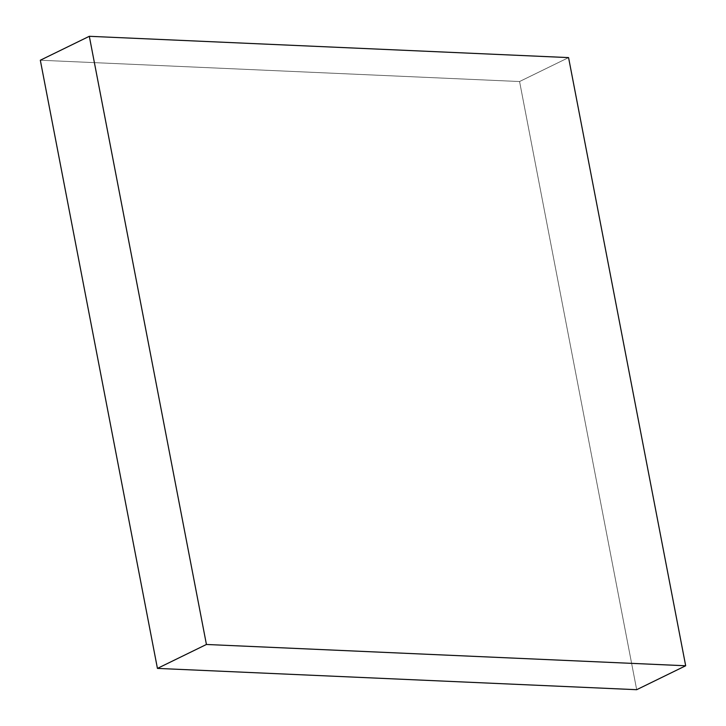 <?xml version="1.0" encoding="UTF-8"?>
<svg xmlns="http://www.w3.org/2000/svg" width="726" height="726" viewBox="0 0 726 726"><rect width="100%" height="100%" fill="white"/><g stroke="black" fill="none" stroke-linecap="round" stroke-linejoin="round"><path stroke-width="0.54" stroke-dasharray="3.63 2.72" d="M568.567 57.599L519.571 81.53L636.684 689.7L519.571 81.53L568.567 57.599M40.32 60.231L519.571 81.53L40.32 60.231"/><path stroke-width="1.09" d="M157.433 668.401L206.429 644.47L685.68 665.769L636.684 689.7L157.433 668.401L40.32 60.231L89.316 36.3L40.32 60.231L157.433 668.401L636.684 689.7L685.68 665.769L568.567 57.599L89.316 36.3L206.429 644.47L157.433 668.401M206.429 644.47L685.68 665.769L568.567 57.599L89.316 36.3L206.429 644.47"/></g></svg>
